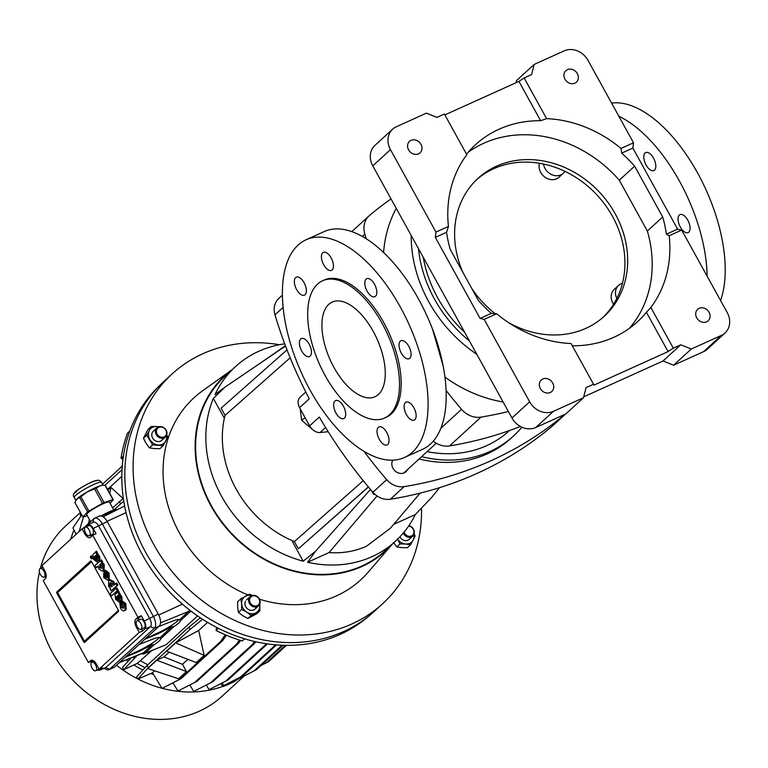 <?xml version="1.0" encoding="UTF-8"?>
<svg xmlns="http://www.w3.org/2000/svg" width="768" height="768" viewBox="0 0 768 768"><rect width="100%" height="100%" fill="white"/><g stroke="black" fill="none" stroke-linecap="round" stroke-linejoin="round"><path stroke-width="1.15" d="M305.078 417.83L301.622 420.307L300.192 408.845M312.317 429.331L301.622 420.307M542.794 379.008A7.795 6.691 -132.5 0 1 552.125 382.08A7.795 6.691 -132.5 0 1 551.779 391.507A7.795 6.691 -132.5 0 1 550.253 392.515A7.795 6.691 -132.5 0 1 540.912 389.453A7.795 6.691 -132.5 0 1 541.258 380.016A7.795 6.691 -132.5 0 1 542.794 379.008M423.216 257.213A121.018 103.872 47.5 0 0 464.688 332.342M411.043 140.352A7.795 6.691 -132.5 0 1 420.374 143.414A7.795 6.691 -132.5 0 1 420.038 152.851A7.795 6.691 -132.5 0 1 418.502 153.859A7.795 6.691 -132.5 0 1 409.171 150.797A7.795 6.691 -132.5 0 1 409.507 141.36A7.795 6.691 -132.5 0 1 411.043 140.352M567.418 69.658A7.795 6.691 -132.5 0 1 576.758 72.72A7.795 6.691 -132.5 0 1 576.413 82.157A7.795 6.691 -132.5 0 1 574.877 83.165A7.795 6.691 -132.5 0 1 565.546 80.102A7.795 6.691 -132.5 0 1 565.891 70.666A7.795 6.691 -132.5 0 1 567.418 69.658M699.168 308.314A7.795 6.691 -132.5 0 1 708.499 311.386A7.795 6.691 -132.5 0 1 708.163 320.822A7.795 6.691 -132.5 0 1 706.627 321.83A7.795 6.691 -132.5 0 1 697.296 318.758A7.795 6.691 -132.5 0 1 697.632 309.322A7.795 6.691 -132.5 0 1 699.168 308.314M372.778 165.85L390.47 149.654A18.701 16.051 -132.5 0 1 392.659 129.168L374.966 145.363A18.701 16.051 47.5 0 0 372.778 165.85L511.978 418.022A18.701 16.051 47.5 0 0 535.747 427.536L565.786 413.952L583.478 397.757L586.08 387.571L593.52 384.211L571.066 343.536L594.01 385.085L668.083 351.6L673.296 348.144L680.736 344.784L691.296 349.018L721.334 335.434L703.642 351.629A18.701 16.051 47.5 0 0 707.328 349.21L725.011 333.014A18.701 16.051 -132.5 0 1 721.334 335.434M571.066 343.536A119.981 102.979 -132.5 0 1 496.637 313.747L491.299 313.354A119.981 102.979 -132.5 0 1 478.32 300.336L450.269 249.504A119.981 102.979 -132.5 0 1 446.554 232.301L435.341 237.37L480.086 318.422L484.166 319.382L529.67 401.818L511.978 418.022M668.083 351.6L646.397 312.307A119.981 102.979 -132.5 0 1 637.507 321.734A119.981 102.979 -132.5 0 1 613.901 337.267A119.981 102.979 -132.5 0 1 572.323 345.792M462.998 272.573A93.494 80.246 -132.5 0 1 478.003 178.339A93.494 80.246 -132.5 0 1 496.397 166.234A93.494 80.246 -132.5 0 1 608.4 203.03A93.494 80.246 -132.5 0 1 604.282 316.243A93.494 80.246 -132.5 0 1 585.888 328.339A93.494 80.246 -132.5 0 1 508.723 322.704M602.89 317.482A93.494 80.246 47.5 0 0 605.011 204.672A93.494 80.246 47.5 0 0 493.651 168.749A93.494 80.246 47.5 0 0 476.65 179.616M583.709 396.845L663.043 360.989L673.603 365.213L703.642 351.629M725.011 333.014A18.701 16.051 -132.5 0 0 727.2 312.528L681.696 230.083L677.616 229.123L632.87 148.07L633.504 142.79L588 60.355A18.701 16.051 -132.5 0 0 564.23 50.842L534.192 64.426L516.499 80.621L515.952 82.762M534.192 64.426L531.59 74.602L524.15 77.962L518.938 81.418L444.864 114.902L444.374 114.029L436.934 117.389L426.374 113.165L396.336 126.749A18.701 16.051 -132.5 0 0 392.659 129.168M673.603 365.213L691.296 349.018M663.043 360.989L680.736 344.784M593.52 384.211L594.01 385.085M535.747 427.536L553.44 411.331L583.478 397.757M553.44 411.331A18.701 16.051 -132.5 0 1 529.67 401.818M390.47 149.654L435.974 232.09L435.341 237.37M496.637 313.747L484.166 319.382M435.974 232.09L448.454 226.445A119.981 102.979 -132.5 0 1 466.829 154.704L444.374 114.029M524.15 77.962L546.605 118.637A119.981 102.979 -132.5 0 1 621.024 148.435L633.504 142.79M681.696 230.083L669.216 235.728A119.981 102.979 -132.5 0 1 650.842 307.478L673.296 348.144M621.024 148.435L621.658 153.139L632.87 148.07M621.658 153.139A119.981 102.979 -132.5 0 1 634.627 166.166L662.688 216.989A119.981 102.979 -132.5 0 1 666.394 234.202L677.616 229.123M666.394 234.202L669.216 235.728M646.397 312.307L650.842 307.478M491.299 313.354L480.086 318.422M446.554 232.301L448.454 226.445M518.938 81.418L540.624 120.701L546.605 118.637M466.829 154.704L444.864 114.902M466.55 154.195A119.981 102.979 -132.5 0 1 475.45 144.758A119.981 102.979 -132.5 0 1 540.624 120.701M629.424 328.301A119.981 102.979 47.5 0 0 647.357 231.034L662.688 216.989M634.627 166.166L619.296 180.202A119.981 102.979 47.5 0 0 468.192 152.237M647.357 231.034L619.296 180.202M495.091 313.632A93.494 80.246 -132.5 0 1 471.878 288.653M333.936 367.392A51.936 25.651 65.7 0 1 332.198 302.064A51.936 25.651 65.7 0 1 373.248 331.392A51.936 25.651 65.7 0 1 374.986 396.72A51.936 25.651 65.7 0 1 333.936 367.392M384.614 418.013L386.266 417.274A75.312 37.2 -114.3 0 0 383.741 322.541A75.312 37.2 -114.3 0 0 324.211 280.022L322.57 280.762A75.312 37.2 65.7 0 1 382.09 323.29A75.312 37.2 65.7 0 1 384.614 418.013A75.312 37.2 65.7 0 1 325.094 375.485A75.312 37.2 65.7 0 1 322.57 280.762M680.323 227.021A9.869 4.877 65.7 0 1 679.997 214.608A9.869 4.877 65.7 0 1 687.792 220.176A9.869 4.877 65.7 0 1 688.128 232.589A9.869 4.877 65.7 0 1 680.323 227.021M646.08 164.986A9.869 4.877 65.7 0 1 645.754 152.573A9.869 4.877 65.7 0 1 653.549 158.141A9.869 4.877 65.7 0 1 653.875 170.554A9.869 4.877 65.7 0 1 646.08 164.986M720.547 300.47A119.462 59.011 -114.3 0 0 697.565 172.934A119.462 59.011 -114.3 0 0 611.587 103.085M618.854 116.246A119.462 59.011 65.7 0 1 679.459 181.114A119.462 59.011 65.7 0 1 707.126 276.154M331.171 257.942A9.869 4.877 -114.3 0 0 323.376 252.365A9.869 4.877 -114.3 0 0 323.702 264.778A9.869 4.877 -114.3 0 0 331.507 270.355A9.869 4.877 -114.3 0 0 331.171 257.942M304.099 282.739A9.869 4.877 -114.3 0 0 296.294 277.162A9.869 4.877 -114.3 0 0 296.63 289.574A9.869 4.877 -114.3 0 0 304.426 295.152A9.869 4.877 -114.3 0 0 304.099 282.739M309.158 344.141A9.869 4.877 -114.3 0 0 301.363 338.563A9.869 4.877 -114.3 0 0 301.69 350.976A9.869 4.877 -114.3 0 0 309.494 356.554A9.869 4.877 -114.3 0 0 309.158 344.141M343.411 406.176A9.869 4.877 -114.3 0 0 335.606 400.598A9.869 4.877 -114.3 0 0 335.942 413.011A9.869 4.877 -114.3 0 0 343.738 418.589A9.869 4.877 -114.3 0 0 343.411 406.176M386.774 432.509A9.869 4.877 -114.3 0 0 378.97 426.931A9.869 4.877 -114.3 0 0 379.306 439.344A9.869 4.877 -114.3 0 0 387.101 444.922A9.869 4.877 -114.3 0 0 386.774 432.509M413.856 407.712A9.869 4.877 -114.3 0 0 406.051 402.134A9.869 4.877 -114.3 0 0 406.387 414.547A9.869 4.877 -114.3 0 0 414.182 420.125A9.869 4.877 -114.3 0 0 413.856 407.712M408.787 346.31A9.869 4.877 -114.3 0 0 400.982 340.733A9.869 4.877 -114.3 0 0 401.318 353.146A9.869 4.877 -114.3 0 0 409.114 358.723A9.869 4.877 -114.3 0 0 408.787 346.31M374.534 284.275A9.869 4.877 -114.3 0 0 366.739 278.698A9.869 4.877 -114.3 0 0 367.066 291.11A9.869 4.877 -114.3 0 0 374.87 296.688A9.869 4.877 -114.3 0 0 374.534 284.275M404.448 457.498L422.554 449.318A119.462 59.011 -114.3 0 0 418.55 299.059A119.462 59.011 -114.3 0 0 324.134 231.6L306.029 239.789A119.462 59.011 65.7 0 1 400.445 307.248A119.462 59.011 65.7 0 1 404.448 457.498A119.462 59.011 65.7 0 1 310.032 390.038A119.462 59.011 65.7 0 1 306.029 239.789M443.222 366.23L432.394 328.762M476.813 354.317A131.923 113.232 -132.5 0 1 411.168 235.392M396.269 208.397A131.923 113.232 47.5 0 0 383.578 252.509M444.97 377.126A131.923 113.232 47.5 0 0 503.146 402.019M564.931 171.35A12.47 10.704 -132.5 0 1 563.357 173.242A12.47 10.704 -132.5 0 1 560.899 174.854A12.47 10.704 -132.5 0 1 543.533 164.054M539.635 163.315L539.405 163.517A12.47 10.704 47.5 0 0 543.773 176.266A12.47 10.704 47.5 0 0 556.579 178.81A12.47 10.704 47.5 0 0 559.027 177.197L563.357 173.242M366.259 238.81A431.107 370.022 -132.5 0 1 364.829 234.134A20.774 17.837 -132.5 0 1 369.13 215.798A20.774 17.837 -132.5 0 1 369.638 215.357A431.107 370.022 -132.5 0 1 391.027 198.922M508.387 411.504A431.107 370.022 -132.5 0 1 481.008 417.11A20.774 17.837 -132.5 0 1 461.53 409.315A431.107 370.022 -132.5 0 1 446.112 390.432M520.406 426.451A431.107 370.022 -132.5 0 1 449.558 445.91A20.774 17.837 -132.5 0 1 433.267 441.197M418.493 248.669A124.656 106.992 47.5 0 0 469.488 341.04M616.819 298.464A12.47 10.704 -132.5 0 1 618.586 285.398L614.256 289.363A12.47 10.704 47.5 0 0 613.565 304.253M618.586 285.398A12.47 10.704 -132.5 0 1 622.454 283.277M375.13 494.467L373.517 494.256L371.491 490.589M374.208 493.622L373.517 494.256M290.17 357.802L225.043 415.382A102.326 86.016 48.5 0 0 294.374 541.584L363.254 480.691M368.362 486.883L298.33 548.803L294.374 541.584M225.043 415.382L221.088 408.173L287.011 349.882M368.467 487.008L298.33 548.803M285.533 346.032L224.88 387.206L215.011 394.598A118.426 101.645 -132.5 0 1 235.478 366.614L225.254 375.974A118.426 101.645 47.5 0 0 220.032 519.37A118.426 101.645 47.5 0 0 361.91 565.987A118.426 101.645 47.5 0 0 385.21 550.656L395.424 541.296A118.426 101.645 -132.5 0 1 372.125 556.627A118.426 101.645 -132.5 0 1 307.584 562.272L315.475 551.328L370.483 489.398M293.434 541.2L292.608 541.93L303.187 561.197L315.475 551.328M303.187 561.197A118.426 101.645 -132.5 0 1 213.331 398.419L223.997 417.648L224.554 417.398M224.88 387.206L213.331 398.419M235.478 366.614A118.426 101.645 -132.5 0 1 258.778 351.283A118.426 101.645 -132.5 0 1 284.707 343.843M377.05 495.946L329.088 552.557C342.461 553.517 354.902 551.414 366.413 546.269L390.403 528.221L420.134 493.123M224.63 417.091L223.997 417.648M439.546 487.661L431.76 497.347L415.277 514.589A118.426 101.645 -132.5 0 1 395.424 541.296M307.584 562.272L329.088 552.557M393.677 524.362L415.277 514.589M392.237 544.214A118.944 102.086 -132.5 0 1 210.989 505.92A118.944 102.086 -132.5 0 1 232.282 369.542M392.266 544.186L368.246 572.122A123.456 105.965 -132.5 0 1 259.44 599.203M247.882 594.979A123.456 105.965 -132.5 0 1 179.51 533.088A123.456 105.965 -132.5 0 1 202.378 390.979L232.31 369.514M172.09 373.958L163.834 381.514A155.818 133.738 47.5 0 0 156.97 570.192A155.818 133.738 47.5 0 0 343.642 631.526A155.818 133.738 47.5 0 0 374.294 611.347L382.55 603.792A155.818 133.738 -132.5 0 1 351.898 623.962A155.818 133.738 -132.5 0 1 165.226 562.627A155.818 133.738 -132.5 0 1 172.09 373.958A155.818 133.738 -132.5 0 1 202.742 353.779A155.818 133.738 -132.5 0 1 279.446 344.726M421.526 508.08A155.818 133.738 -132.5 0 1 382.55 603.792M565.229 414.202A431.107 370.022 -132.5 0 1 491.088 460.666A431.107 370.022 -132.5 0 1 404.122 486.634A18.701 16.051 -132.5 0 1 386.678 479.654A431.107 370.022 -132.5 0 1 363.994 451.325M300.413 397.027C297.638 399.379 297.36 402.922 299.568 407.664L309.629 425.904L319.325 417.024A431.107 370.022 47.5 0 0 372.922 492.25A18.701 16.051 47.5 0 0 390.365 499.238A431.107 370.022 47.5 0 0 477.331 473.27A431.107 370.022 47.5 0 0 552.499 425.942A18.701 16.051 47.5 0 0 552.922 425.568L565.43 414.115M392.832 460.157A8.832 7.574 47.5 0 0 394.339 470.237A8.832 7.574 47.5 0 0 404.227 472.848A8.832 7.574 47.5 0 0 405.965 471.706A8.832 7.574 47.5 0 0 407.501 469.594M509.424 430.56L509.03 430.934A113.75 97.632 -132.5 0 1 486.653 445.651A113.75 97.632 -132.5 0 1 427.133 451.613M419.078 458.995A120.499 103.43 47.5 0 0 487.325 453.85A120.499 103.43 47.5 0 0 511.037 438.25L513.59 435.907A120.499 103.43 47.5 0 0 521.894 427.2M421.632 456.653A120.499 103.43 47.5 0 0 489.878 451.507A120.499 103.43 47.5 0 0 513.59 435.907M279.293 298.022A18.701 16.051 47.5 0 0 278.87 298.387A18.701 16.051 47.5 0 0 274.982 314.832A431.107 370.022 47.5 0 0 309.264 398.794L299.568 407.664M328.176 431.693L320.026 432.566L325.565 427.488M309.629 425.904C312.528 430.406 315.994 432.624 320.026 432.566M340.426 634.282A155.674 133.613 -132.5 0 1 244.608 638.813A155.674 133.613 -132.5 0 1 218.467 628.349A155.674 133.613 -132.5 0 1 123.408 456.144A155.674 133.613 -132.5 0 1 129.859 430.954A155.674 133.613 -132.5 0 1 157.958 387.187L161.002 384.202A155.818 133.738 -132.5 0 0 158.304 572.026A155.818 133.738 -132.5 0 0 343.642 631.526A155.818 133.738 -132.5 0 0 371.366 613.939L368.131 616.714A155.674 133.613 -132.5 0 1 340.426 634.282M122.966 459.264L121.046 458.304A155.674 133.613 -132.5 0 1 127.498 433.114L129.859 430.954M121.046 458.304L123.408 456.144M244.608 638.813L242.246 640.973A155.674 133.613 -132.5 0 1 216.106 630.509L216.605 627.398M216.106 630.509L218.467 628.349M89.136 529.824A4.675 2.314 -114.3 0 0 85.44 527.184A4.675 2.314 -114.3 0 0 85.594 533.069A4.675 2.314 -114.3 0 0 89.29 535.709A4.675 2.314 -114.3 0 0 89.136 529.824M89.29 535.709L92.582 534.211A4.675 2.314 -114.3 0 0 92.429 528.336A4.675 2.314 -114.3 0 0 88.733 525.696L85.44 527.184M140.794 623.462A4.675 2.314 -114.3 0 0 137.098 620.822A4.675 2.314 -114.3 0 0 137.261 626.698A4.675 2.314 -114.3 0 0 140.947 629.338A4.675 2.314 -114.3 0 0 140.794 623.462M140.947 629.338L144.24 627.85A4.675 2.314 -114.3 0 0 144.086 621.974A4.675 2.314 -114.3 0 0 140.39 619.334L137.098 620.822M43.882 571.19A4.675 2.314 -114.3 0 0 40.186 568.55A4.675 2.314 -114.3 0 0 40.339 574.435A4.675 2.314 -114.3 0 0 44.035 577.075A4.675 2.314 -114.3 0 0 43.882 571.19M95.587 664.858A4.675 2.314 -114.3 0 0 91.891 662.218A4.675 2.314 -114.3 0 0 92.045 668.093A4.675 2.314 -114.3 0 0 95.741 670.733A4.675 2.314 -114.3 0 0 95.587 664.858M80.381 512.438L65.904 525.706A115.622 99.235 47.5 0 0 40.31 568.502M39.437 572.074A115.622 99.235 47.5 0 0 52.378 652.378A115.622 99.235 47.5 0 0 222.067 696.24L244.08 676.08M73.958 529.978A115.622 99.235 47.5 0 0 70.771 539.203M123.341 498.403L112.608 507.83M174.528 644.006L166.598 651.187L196.282 662.573L204.144 655.373L198.691 630.48L207.552 622.358M123.11 498.586L110.87 487.334L109.814 493.517M121.824 476.352L107.549 489.418M76.118 534.317L72.931 527.904L81.734 514.886M107.904 490.051L110.87 487.334M187.891 659.357L182.458 664.33L186.451 671.578L178.589 678.778L147.754 668.525L156.778 660.182L163.968 656.928L169.171 652.166M154.646 670.819L152.496 672.787L162.038 688.387L181.104 678.662L222.768 640.502L226.339 635.232M225.226 634.752L220.714 641.434L179.04 679.594M148.925 667.392L147.754 668.525M175.738 642.835L198.691 630.48M152.496 672.787L137.923 679.085L136.685 676.829L147.091 665.395L188.765 627.235L190.003 629.491L202.57 619.267M190.003 629.491L148.33 667.642L137.923 679.085M236.064 680.352A115.622 99.235 47.5 0 0 238.637 678.845M116.496 665.222A115.622 99.235 47.5 0 0 137.866 678.97M138.019 679.046A115.622 99.235 47.5 0 0 161.952 688.253M162.192 688.31A115.622 99.235 47.5 0 0 222.931 686.362L223.066 686.525A115.824 99.418 47.5 0 0 235.411 680.947L237.235 679.277M220.762 683.722L222.931 686.362M126.269 659.914A103.882 89.165 47.5 0 0 128.131 661.238M134.179 665.174A103.882 89.165 47.5 0 0 142.915 669.984M150.826 673.517A103.882 89.165 47.5 0 0 153.59 674.582M90.605 660.605L88.445 662.582L43.21 580.627L45.36 578.65A6.749 3.331 -114.3 0 0 44.669 570.47L41.971 565.584L82.061 528.864L84.768 533.76A6.749 3.331 -114.3 0 0 90.106 537.571A6.749 3.331 -114.3 0 0 90.557 537.274L92.726 535.277L137.971 617.232L135.792 619.229A6.749 3.331 -114.3 0 0 136.474 627.418L139.219 632.4L99.12 669.12L96.374 664.138A6.749 3.331 -114.3 0 0 91.037 660.326A6.749 3.331 -114.3 0 0 90.605 660.605L91.526 660.182M83.731 641.885L56.89 593.251A1.037 0.509 65.7 0 1 56.784 591.994L90.595 561.034A1.037 0.509 65.7 0 1 90.835 560.966A1.037 0.509 65.7 0 1 91.478 561.571L118.33 610.205A1.037 0.509 65.7 0 1 118.493 611.395A1.037 0.509 65.7 0 1 118.435 611.462L84.624 642.422A1.037 0.509 65.7 0 1 83.731 641.885L118.426 610.416M92.227 558.317L92.986 557.635L92.227 558.317M90.288 557.04L91.046 556.358L90.288 557.04L91.238 558.758L91.997 558.077L91.046 556.358L92.458 556.301M118.982 599.434L117.091 597.533M119.597 601.757L120.134 601.517L119.77 600.854M121.507 600.605L122.112 600.326L121.728 596.237L119.76 594.115L118.752 591.149L114.989 594.566L115.632 599.395L119.146 601.958L117.878 599.942M107.77 580.224L109.277 579.427L109.085 573.12L105.494 570.259L104.506 570.71L107.155 574.31L107.318 577.277L103.91 571.104L103.67 577.622L107.77 580.224L108.288 579.878L108.096 573.562L104.506 570.71M107.626 575.597L106.416 573.408M118.262 590.256L116.957 587.885L115.968 588.336L110.227 593.587L111.542 595.949L118.262 590.256L117.274 590.698L115.968 588.336M123.792 607.872L122.333 606.758L122.083 604.464L120.816 602.275L119.827 602.717L120.432 608.016C122.198 610.877 123.754 611.616 125.107 610.214L124.886 604.003L121.066 601.517L122.275 603.706L123.974 604.829L123.312 608.208L121.344 607.21L121.094 604.906L122.083 604.464M126.096 609.773L124.416 610.685L126.096 609.773L125.875 603.562L122.208 600.989L121.066 601.517M111.187 590.851L117.907 585.158L116.669 582.912L113.597 585.264L112.858 582.202L109.315 580.186L108.72 580.579L108.538 586.349L110.544 588.23L110.006 588.72L111.187 590.851L116.918 585.6L115.68 583.354M114.595 584.352L113.846 581.76L110.304 579.744L109.315 580.186M96.893 559.411L95.002 557.51M97.498 561.734L97.68 560.832M99.418 560.582L100.022 560.314L99.638 556.214L97.661 554.093L96.662 551.126L92.899 554.554L93.533 559.373L97.056 561.936L95.789 559.92M102.48 571.123L104.045 570.288L104.266 564.499L102.182 562.579L102.71 562.09L101.52 559.93L95.002 565.44L96.259 567.715L98.131 565.997L98.918 569.011L102.48 571.123L103.056 570.73L103.277 564.941L101.213 563.059L101.722 562.541L100.531 560.381M96.259 567.715L98.112 566.467M151.546 650.765L137.213 663.418A103.882 89.165 47.5 0 0 145.008 667.69M137.213 663.418L123.744 669.686L137.126 655.517M129.706 658.522A103.882 89.165 47.5 0 0 130.253 658.915M172.042 626.611L174.01 626.554L160.637 638.794L159.965 637.67L172.042 626.611L158.141 633.725L157.738 633.005L145.478 638.688M119.146 662.794L142.79 653.232A8.054 3.984 -114.3 0 0 143.395 652.838L152.381 644.611L154.349 644.554C158.669 641.731 160.762 639.811 160.637 638.794L159.965 637.67C158.995 637.171 156.288 637.776 151.834 639.494L139.152 644.467M154.349 644.554L144.72 653.366A9.101 4.493 65.7 0 1 144.029 653.808A9.101 4.493 65.7 0 1 141.725 653.664M144.826 639.274L158.141 633.725M125.174 657.274L138.48 651.715L152.381 644.611M210.739 682.656L252.413 644.496L254.467 643.565L212.794 681.725L193.728 691.45L212.794 681.725M254.467 643.565L255.706 641.741M189.811 685.027L193.728 691.45M252.413 644.496L254.467 641.453M119.405 501.6L120.653 503.856L113.962 509.981M120.653 503.856L123.782 501.302M267.466 643.891L228.154 679.901L209.088 689.626L228.154 679.901M206.304 685.075L209.088 689.626M266.573 643.766L226.099 680.822M122.266 466.032L111.965 475.555M197.568 615.926L166.176 644.669L144.029 653.808M140.582 660.806A102.845 88.272 47.5 0 0 147.811 664.733M188.765 627.235L200.342 617.818M147.091 665.395L148.33 667.642M162.038 688.387L181.104 678.662M276.595 644.899L242.784 675.869L223.718 685.594L242.784 675.869M222.134 683.011L223.718 685.594M275.635 644.822L240.72 676.8M122.256 466.138L102.528 484.195M220.714 641.434L222.768 640.502M283.094 645.264L256.406 669.706L237.341 679.43L256.406 669.706M238.426 678.115L237.341 679.43M282.096 645.226L254.342 670.637M122.026 469.67L104.957 485.299M80.842 516.202L80.15 514.8L80.995 513.552M194.957 682.234L236.621 644.083L238.685 643.152L197.011 681.302L177.946 691.027L197.011 681.302M238.685 643.152L240.509 640.435M172.954 682.867L177.946 691.027M236.621 644.083L239.338 640.061M286.454 645.331L268.752 661.546L260.87 665.616M261.206 665.309L268.752 661.546M285.418 645.322L266.688 662.477M190.666 610.896A9.101 4.493 65.7 0 1 189.926 611.971L180.298 620.794C180.422 621.811 178.32 623.731 174.01 626.554M158.813 626.477L171.485 621.494C175.939 619.776 178.656 619.171 179.626 619.67L180.298 620.794L179.626 619.67L188.611 611.443A8.054 3.984 -114.3 0 0 189.446 609.955M123.744 669.686L122.506 667.43L131.136 657.946M133.459 657.005L134.15 658.243M159.293 637.488A17.664 2.458 -28.9 0 1 138.086 650.995L125.818 656.688M178.954 619.498A17.664 2.458 -28.9 0 1 157.738 633.005M104.227 668.333L105.725 669.206A9.869 4.877 -114.3 0 0 108.97 669.658L113.914 667.421A9.869 4.877 -114.3 0 0 114.566 666.989L159.264 626.054A9.869 4.877 -114.3 0 0 158.275 614.083L107.222 521.587A9.869 4.877 -114.3 0 0 99.418 516.019L94.483 518.246A9.869 4.877 -114.3 0 0 93.821 518.688L83.482 528.154M108.97 669.658A9.869 4.877 -114.3 0 0 109.632 669.216L154.33 628.291A9.869 4.877 -114.3 0 0 153.341 616.31L102.278 523.824A9.869 4.877 -114.3 0 0 94.483 518.246M99.12 669.12L102.49 667.757L100.205 669.85A6.518 3.216 65.7 0 1 99.715 670.157L105.158 667.958A6.749 3.331 -114.3 0 0 105.667 667.632L150.365 626.707A6.749 3.331 -114.3 0 0 149.693 618.509L98.63 526.013A6.749 3.331 -114.3 0 0 93.235 522.23L87.984 524.861A6.518 3.216 65.7 0 1 93.197 528.518L96.077 533.741L92.726 535.277M137.971 617.232L141.322 615.696L144.25 621.005A6.518 3.216 65.7 0 1 144.902 628.915L142.579 631.046L139.219 632.4M82.061 528.864L87.61 525.13A6.518 3.216 65.7 0 1 87.984 524.861M42.134 567.677A6.518 3.216 65.7 0 1 42.509 566.563M92.208 662.074L91.69 661.142L88.445 662.582M45.811 578.035L45.034 576.624M99.715 670.157A6.518 3.216 65.7 0 1 97.67 669.859M224.448 685.258L223.066 686.525M121.094 604.906L119.827 602.717M121.382 601.373L122.054 601.066M111.542 595.949L117.274 590.698M112.118 583.642L109.978 582.941L109.709 586.022L112.09 586.771L112.118 583.642M116.918 585.6L117.907 585.158M110.966 582.499L110.698 585.571L112.109 586.752M104.592 576.835L106.502 577.987L104.419 574.224L104.592 576.835L105.878 576.845M103.91 571.104L104.554 570.816M105.36 575.914L105.581 576.394M96.413 559.622L94.387 558.816L94.147 556.877M94.214 556.848L96.019 559.075L99.034 560.755L98.65 556.666L96.672 554.534L95.674 551.578M95.683 555.504L94.954 556.109L97.622 558.605L97.344 556.656L95.386 555.715L96 555.437M96.672 554.534L97.661 554.093M96.931 553.853L97.92 553.411M96.163 555.456L98.611 558.154M94.954 556.109L95.942 555.658M96.25 557.683L97.238 557.232M118.502 599.645L116.486 598.829L116.237 596.89M116.314 596.87L118.109 599.098L121.123 600.778L120.739 596.688L118.771 594.557L117.763 591.6M117.782 595.526L117.043 596.122L119.712 598.618L119.434 596.678L117.475 595.738L118.09 595.459M118.771 594.557L119.76 594.115M119.021 593.875L120.01 593.434M118.262 595.478L120.701 598.176M117.043 596.122L118.032 595.68M118.339 597.696L119.328 597.254M91.238 558.758L92.794 557.722M100.205 564.23L99.485 567.581L101.75 568.387L102.029 565.248L99.658 564.605L100.637 564.163L100.474 567.13L101.837 568.31M101.194 563.021L102.182 562.579M101.213 563.059L102.202 562.608M101.722 562.541L102.71 562.09M186.451 671.578L156.778 660.182M163.968 656.928L182.458 664.33M204.144 655.373L175.747 642.893M83.491 516.883L79.152 531.533M88.378 523.67L89.376 519.485M141.322 615.696L139.085 617.741A6.749 3.331 -114.3 0 0 138.202 620.323M141.504 629.088L142.579 631.046M92.582 660.317L91.69 661.142M95.741 670.733L99.034 669.245A4.675 2.314 -114.3 0 0 99.36 669.024M90.384 535.21A6.749 3.331 -114.3 0 0 91.843 536.083M76.07 499.958A15.581 2.17 -28.9 0 1 76.118 499.872A15.581 2.17 -28.9 0 1 76.752 499.104L74.899 502.502L82.829 516.864A17.472 2.429 151.1 0 0 82.944 516.95A17.472 2.429 151.1 0 0 83.117 517.008L87.274 515.664M86.832 514.742A12.989 1.805 -28.9 0 1 86.688 514.618A12.989 1.805 -28.9 0 1 96.634 507.062A12.989 1.805 -28.9 0 1 109.286 501.946A12.989 1.805 -28.9 0 1 109.43 502.061L113.818 510.019M113.29 499.814A17.472 2.429 151.1 0 0 113.002 499.67L105.072 485.309A17.472 2.429 -28.9 0 1 105.235 485.366A17.472 2.429 -28.9 0 1 105.36 485.453L113.29 499.814L110.035 503.174M79.651 497.597A17.472 2.429 -28.9 0 1 80.928 496.714L88.858 511.085A17.472 2.429 151.1 0 0 87.581 511.958L79.651 497.597L76.752 499.104A15.581 2.17 -28.9 0 1 87.245 491.875A15.581 2.17 -28.9 0 1 100.09 485.798A15.581 2.17 -28.9 0 1 102.586 485.261L100.09 485.798L96.154 488.189L104.083 502.55L113.002 499.67M104.083 502.55A17.472 2.429 151.1 0 0 102.528 503.29L94.598 488.928L87.245 491.875L80.928 496.714M88.858 511.085L102.528 503.29M82.829 516.864L87.581 511.958M105.072 485.309L103.872 485.27M94.598 488.928A17.472 2.429 -28.9 0 1 96.154 488.189M101.213 515.875A15.581 2.17 -28.9 0 1 113.52 510.115A15.581 2.17 -28.9 0 1 116.006 509.578L117.302 509.587L113.52 510.115L109.584 512.506L110.035 513.322M108.499 514.09L108.019 513.235L100.666 516.192M108.019 513.235A17.472 2.429 -28.9 0 1 109.584 512.506M158.87 427.402A5.482 4.704 47.5 0 0 157.142 434.122A5.482 4.704 47.5 0 0 164.112 436.906A5.482 4.704 47.5 0 0 165.84 430.186A5.482 4.704 47.5 0 0 158.87 427.402M164.189 437.818A6.23 5.347 -132.5 0 1 156.72 435.36A6.23 5.347 -132.5 0 1 156.998 427.814A6.23 5.347 -132.5 0 1 158.227 427.008A6.23 5.347 -132.5 0 1 165.696 429.466A6.23 5.347 -132.5 0 1 165.418 437.011A6.23 5.347 -132.5 0 1 164.189 437.818M155.654 430.003A6.23 5.347 47.5 0 0 151.795 434.554A6.23 5.347 47.5 0 0 155.059 440.582A6.23 5.347 47.5 0 0 162.682 439.2M166.541 435.437A9.869 8.467 -132.5 0 1 165.792 440.986A9.869 8.467 -132.5 0 1 158.246 444.979A9.869 8.467 -132.5 0 1 153.6 443.395A9.869 8.467 -132.5 0 1 150.01 439.757A9.869 8.467 -132.5 0 1 149.328 430.522L151.286 426.422L156.874 426.528A9.869 8.467 -132.5 0 1 158.659 426.835M166.771 434.784L167.741 436.877L163.171 445.699L152.65 444.883L146.707 435.235L149.328 430.522A9.869 8.467 47.5 0 1 156.874 426.528L158.966 426.749M151.286 426.422L148.022 429.408L143.443 438.23L146.083 443.357L149.386 447.869L154.31 448.579L159.907 448.685L163.171 445.699M152.65 444.883L149.386 447.869M146.707 435.235L143.443 438.23M404.083 532.138A5.482 4.704 47.5 0 0 411.494 535.949A5.482 4.704 47.5 0 0 413.731 530.448A5.482 4.704 47.5 0 0 408.614 526.07M408.864 525.715A6.23 5.347 -132.5 0 1 413.933 530.093A6.23 5.347 -132.5 0 1 412.8 536.045A6.23 5.347 -132.5 0 1 411.571 536.851A6.23 5.347 -132.5 0 1 403.334 533.04M250.301 602.88A5.482 4.704 47.5 0 0 257.27 605.664A5.482 4.704 47.5 0 0 258.998 598.944A5.482 4.704 47.5 0 0 252.029 596.16A5.482 4.704 47.5 0 0 250.301 602.88M259.306 598.934A6.23 5.347 -132.5 0 1 258.576 605.77A6.23 5.347 -132.5 0 1 249.427 603.398A6.23 5.347 -132.5 0 1 250.157 596.573A6.23 5.347 -132.5 0 1 259.306 598.934M399.917 536.87A6.23 5.347 47.5 0 0 402.442 539.616A6.23 5.347 47.5 0 0 410.064 538.234M393.466 542.39L396.768 546.902L401.693 547.622L407.29 547.728L410.554 544.733L405.629 544.022A9.869 8.467 -132.5 0 1 397.651 539.184M397.392 538.79L400.032 543.917L405.629 544.022A9.869 8.467 47.5 0 0 413.174 540.019L410.554 544.733M413.923 534.48A9.869 8.467 -132.5 0 1 413.174 540.019L415.123 535.92L414.154 533.818M400.032 543.917L396.768 546.902M259.699 604.195A9.869 8.467 -132.5 0 1 259.824 605.222A9.869 8.467 -132.5 0 1 258.95 609.744A9.869 8.467 -132.5 0 1 255.869 612.864A9.869 8.467 -132.5 0 1 246.758 612.154L241.67 609.437L241.613 603.802A9.869 8.467 -132.5 0 1 245.568 596.16A9.869 8.467 -132.5 0 1 251.818 595.594M259.728 604.118L259.891 610.858L251.174 615.475L246.758 612.154A9.869 8.467 47.5 0 1 241.613 603.802L240.883 598.781L249.6 594.163L252.259 595.469M245.52 601.21A6.23 5.347 47.5 0 0 248.218 609.331A6.23 5.347 47.5 0 0 255.917 607.814M240.883 598.781L237.619 601.766L237.677 607.402L238.406 612.422L242.822 615.754L247.91 618.461L256.627 613.843L259.891 610.858M251.174 615.475L247.91 618.461M241.67 609.437L238.406 612.422M364.829 234.134L362.304 236.448M440.938 428.17L461.53 409.315M481.008 417.11L449.558 445.91M552.499 425.942L565.402 414.125M390.365 499.238L404.122 486.634M372.922 492.25L386.678 479.654M274.982 314.832L283.094 307.411M166.176 644.669L144.72 653.366L143.395 652.838L119.386 662.573M191.328 611.405L189.926 611.971L188.611 611.443L160.541 622.819M126.048 512.621L107.078 521.338M182.39 604.157L158.755 615.014M138.48 651.715L138.086 650.995M144.25 621.005L158.275 614.083M144.902 628.915L150.365 626.707L154.33 628.291L159.264 626.054M93.197 528.518L107.222 521.587M100.205 669.85L105.667 667.632L109.632 669.216L114.566 666.989M92.87 522.422L93.821 518.688M91.536 561.677L57.629 592.589L84.49 641.386M84.605 641.462A1.037 0.893 -132.5 0 1 84.624 642.422M118.416 610.502A1.037 0.893 -132.5 0 1 118.435 611.462M56.89 593.251L57.638 592.752M56.784 591.994A1.037 0.893 -132.5 0 1 57.629 592.589M90.595 561.034A1.037 0.893 -132.5 0 1 91.43 561.629M124.886 604.003L125.875 603.562M109.709 586.022L110.698 585.571M108.288 579.878L109.277 579.427M108.096 573.562L109.085 573.12M94.387 558.816L95.376 558.365M98.65 556.666L99.638 556.214M116.486 598.829L117.466 598.387M120.739 596.688L121.728 596.237M99.485 567.581L100.474 567.13M139.085 617.741L135.792 619.229M137.424 626.986L136.474 627.418M85.738 533.318L84.768 533.76M101.338 482.198A15.581 2.17 151.1 0 0 86.16 488.352A15.581 2.17 151.1 0 0 74.227 497.405C71.933 494.832 74.39 491.501 81.619 487.402C91.498 481.459 97.565 479.242 99.792 480.72L101.51 482.352A15.581 2.17 151.1 0 0 101.338 482.198M75.792 492.614A11.942 1.661 -28.9 0 1 84.317 485.837A11.942 1.661 -28.9 0 1 96.461 480.835M369.13 215.798L351.821 231.648M393.206 460.138L392.496 460.79M436.262 443.251L403.728 473.05M285.408 345.715L259.392 363.782M282.365 295.181L278.87 298.387M305.789 392.035L299.856 397.459M40.186 568.55L42.922 567.322M91.891 662.218L94.08 661.229M103.152 516.778L124.627 506.006M91.709 558.845L92.698 558.394M90.566 556.272L91.555 555.83M44.035 577.075L46.234 576.086M86.688 514.618L90.576 521.654M74.227 497.405L75.84 500.333M101.51 482.352L103.123 485.261M156.998 427.814L153.35 431.155M165.418 437.011L161.77 440.352M412.8 536.045L409.152 539.386M258.576 605.77L254.928 609.11M250.157 596.573L246.509 599.914"/></g></svg>
